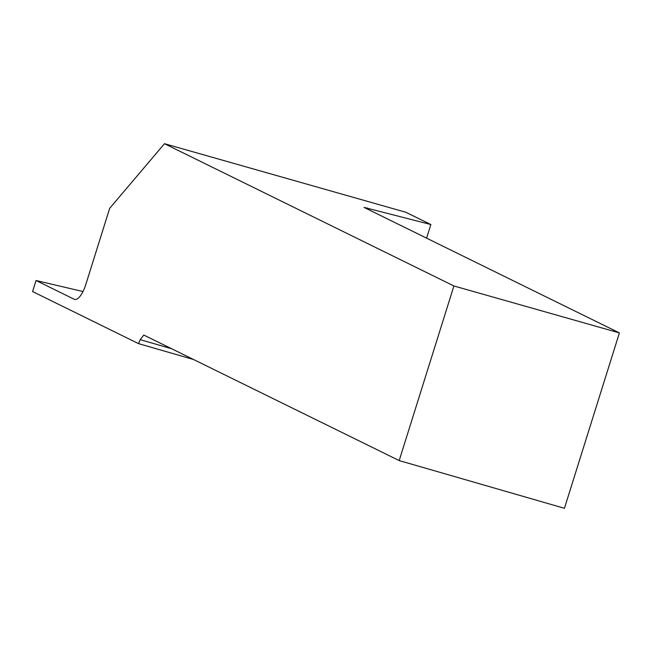 <?xml version="1.0" encoding="UTF-8"?>
<svg xmlns="http://www.w3.org/2000/svg" width="652" height="652" viewBox="0 0 652 652"><rect width="100%" height="100%" fill="white"/><g stroke="black" fill="none" stroke-linecap="round" stroke-linejoin="round"><path stroke-width="0.98" d="M453.914 285.967L399.195 460.581L564.436 508.299L619.4 332.911L453.914 285.967L164.467 143.701L109.683 208.33L85.795 284.557A18.558 6.618 -73.9 0 1 74.621 299.423A18.558 6.618 -73.9 0 1 74.23 299.276L36.064 280.515L32.6 291.558L138.517 343.62L193.538 359.505M36.064 280.515L82.991 291.55M399.195 460.581L143.807 335.063L140.196 339.659L138.517 343.62M426.595 238.151L430.858 224.549L405.894 212.283L164.467 143.701M619.4 332.911L364.02 207.393L430.858 224.549M367.052 208.885L367.345 207.947M140.196 339.659L171.631 348.738M74.23 299.276L75.037 299.504"/></g></svg>

